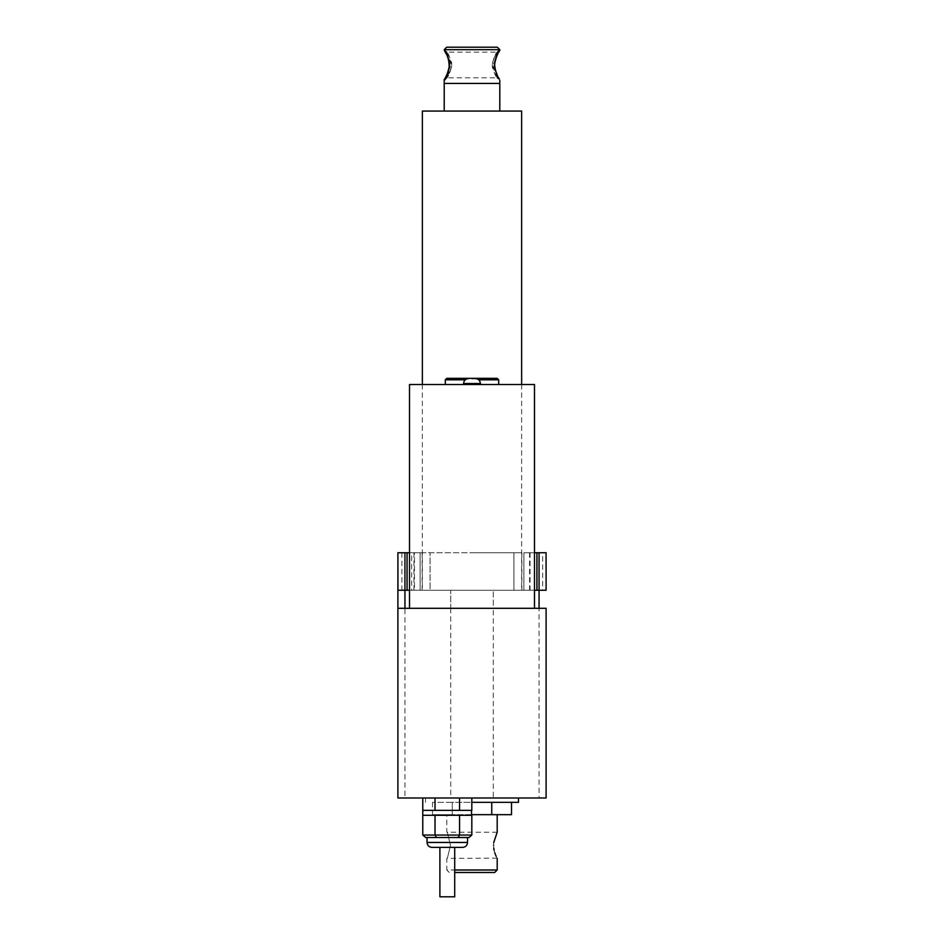 <?xml version="1.0" encoding="UTF-8"?>
<svg xmlns="http://www.w3.org/2000/svg" width="944" height="944" viewBox="0 0 944 944"><rect width="100%" height="100%" fill="white"/><g stroke="black" fill="none" stroke-linecap="round" stroke-linejoin="round"><path stroke-width="0.71" stroke-dasharray="4.72 3.54" d="M472 378.579L475.457 378.579L472 378.579M534.493 384.515L409.507 384.515M497.193 378.332L446.807 378.332M409.507 590.271L472 590.271L430.063 590.271L430.063 552.724L513.937 552.724L414.451 552.724L414.451 590.271L397.896 590.271L450.713 590.271L450.713 608.302L534.493 608.302L397.896 608.302L397.896 797.999L546.104 797.999L546.104 608.302L409.507 608.302L493.287 608.302L493.287 797.999M439.892 896.8L454.713 896.8M431.986 847.393L462.619 847.393M425.626 837.517L467.551 837.517M422.77 815.286L471.823 815.286M422.77 810.353L471.823 810.353M493.677 842.721L493.712 848.101M494.125 850.414L494.739 852.621M495.411 854.521L495.777 855.394M496.166 856.267L496.933 857.872M497.063 858.131L446.807 858.391L446.807 870.002L454.713 870.002M450.477 845.305C446.429 862.191 446.429 862.191 450.477 845.305C446.429 862.191 446.429 862.191 450.477 845.305C446.429 828.419 446.429 828.419 450.477 845.305C446.429 828.419 446.429 828.419 450.477 845.305M454.713 872.468L494.727 872.468M497.193 870.002L446.807 870.002L449.273 872.468M472 814.672L497.193 814.672L472 814.672M471.823 802.317L518.492 802.317M434.842 837.517L459.752 837.517M459.563 797.999L435.031 797.999L471.823 797.999L459.563 797.999L459.563 810.353M422.77 797.999L435.031 797.999L422.77 797.999M471.504 814.672L452.247 814.672L452.247 802.317L432.494 802.317L491.753 802.317L452.247 802.317L452.247 814.672L432.494 814.672L432.494 802.317M511.506 802.317L491.753 802.317L511.506 802.317M432.494 814.672L491.753 814.672L491.753 802.317M491.753 814.672L511.506 814.672M434.712 810.353L423.101 810.353L434.712 810.353M435.031 810.353L435.031 797.999M459.893 810.353L471.504 810.353L459.893 810.353M458.135 837.517L459.563 835.051L435.031 835.051L435.031 815.286M471.823 835.051L459.563 835.051L459.563 815.286M422.77 835.051L435.031 835.051L436.458 837.517M454.902 837.517L439.692 837.517M472 384.515L445.32 384.515L472 384.515M534.493 590.271L450.713 590.271L450.713 608.302L404.941 608.302L539.059 608.302L493.287 608.302L493.287 590.271L493.287 608.302M542.67 552.724L523.896 552.724L542.67 552.724L542.67 590.271L546.104 590.271L539.059 590.271L539.059 608.302L546.104 608.302L539.059 608.302L539.059 797.999M539.059 590.271L411.678 590.271L411.678 552.724L430.063 552.724L430.063 590.271L414.451 590.271M404.941 590.271L404.941 608.302L397.896 608.302L404.941 608.302L404.941 797.999M414.451 552.724L397.896 552.724L397.896 608.302M397.955 552.724L420.104 552.724L397.955 552.724L397.943 590.271L420.104 590.271L397.896 590.271M546.104 552.724L529.549 552.724L529.549 590.271L513.937 590.271L513.937 552.724L513.937 590.271L536.935 590.271M542.67 590.271L523.896 590.271L530.044 590.271L523.896 590.271L523.896 552.724L530.044 552.724L523.896 552.724L523.896 590.271L546.08 590.271L529.549 590.271M534.493 552.724L529.549 552.724M546.057 552.724L546.057 590.271M401.896 552.724L401.896 590.271M420.104 552.724L420.104 590.271L420.104 552.724L413.956 552.724L420.104 552.724M472 552.724L521.89 552.724L472 552.724M407.065 590.271L411.678 590.271M409.507 552.724L411.678 552.724M521.643 111.073L422.357 111.073M499.789 83.414L444.211 83.414L499.789 83.414M472 111.073L499.789 111.073L472 111.073M494.632 66.776L492.166 66.694C494.597 73.892 496.308 77.585 497.299 77.797C495.6 76.712 493.913 72.44 492.249 64.983L492.355 63.283C494.739 56.085 496.379 52.38 497.287 52.168C495.482 53.277 493.747 57.549 492.072 64.983L497.323 77.833L498.314 78.045M444.211 80.299L449.663 67.012C448.046 56.251 446.229 50.469 444.211 49.666L499.789 49.666C498.668 50.126 496.851 54.551 494.337 62.965C495.553 72.841 497.346 78.588 499.73 80.193C498.998 80.606 497.134 76.216 494.137 67.024M449.368 63.189L451.834 63.272C449.403 56.085 447.692 52.38 446.701 52.168C448.4 53.253 450.087 57.537 451.751 64.983L451.645 66.682C449.261 73.892 447.621 77.597 446.713 77.797C448.518 76.688 450.253 72.417 451.928 64.983L446.677 52.144L445.686 51.932M449.379 66.658L451.645 66.682L446.677 77.833L497.323 77.833M497.323 47.2L446.677 47.2M494.621 63.307L492.355 63.283L495.234 55.377L497.323 52.144L446.677 52.144M463.598 384.515L463.598 383.524L480.402 383.524C480.107 380.526 478.455 378.874 475.457 378.579M478.726 379.818L498.68 379.818M467.551 842.461L427.042 842.461M450.713 608.302L450.713 797.999M445.32 379.818L465.274 379.818M529.808 552.724L529.808 590.271M480.402 383.524L480.402 384.515M425.508 802.317L425.508 797.999M497.193 832.207L446.807 832.207L446.807 814.672M463.598 383.524C463.893 380.526 465.545 378.874 468.543 378.579M422.11 552.724L422.11 590.271M530.044 552.724L530.044 590.271M413.956 552.724L413.956 590.271M521.89 552.724L521.89 590.271M521.643 384.515L521.643 590.271M422.357 384.515L422.357 590.271M445.686 78.045L446.677 77.833M498.314 51.932L497.323 52.144"/><path stroke-width="1.42" d="M472 378.579L475.457 378.579L472 378.579M465.274 379.818L445.32 379.818L446.807 378.332L497.193 378.332L498.68 379.818L478.726 379.818M409.507 608.302L409.507 384.515L534.493 384.515L534.493 608.302M454.713 847.393L454.713 896.8L439.892 896.8L439.892 847.393M462.619 847.393L431.986 847.393C428.989 847.11 427.337 845.458 427.042 842.461L467.551 842.461C467.256 845.458 465.616 847.11 462.619 847.393M467.551 842.461L467.551 837.517L468.979 837.517L425.626 837.517L422.77 835.051L422.77 797.999M471.823 797.999L471.823 810.353L423.101 810.353M468.979 837.517L471.823 835.051L471.823 815.286L423.101 815.286M493.712 848.101L494.125 850.414M494.739 852.621L495.411 854.521M495.777 855.394L496.166 856.267M493.523 845.305C497.571 862.179 497.571 862.179 493.523 845.305C497.571 828.407 497.571 828.407 493.523 845.305M454.713 870.002L497.193 870.002L494.727 872.468L454.713 872.468M497.193 814.672L497.193 832.207L493.677 842.721M518.492 797.999L518.492 802.317L471.823 802.317M439.692 837.517L434.842 837.517M459.752 837.517L454.902 837.517M397.896 797.999L546.104 797.999L546.104 608.302L397.896 608.302L397.896 797.999M511.506 802.317L511.506 814.672L471.504 814.672M491.753 814.672L491.753 802.317M435.031 810.353L435.031 797.999M459.563 810.353L459.563 797.999M422.77 835.051L435.031 835.051L435.031 815.286M458.135 837.517L459.563 835.051L459.563 815.286M471.823 835.051L435.031 835.051L436.458 837.517M409.507 590.271L404.941 590.271L407.065 590.271L407.065 552.724L409.507 552.724M534.493 552.724L536.935 552.724L536.935 590.271L546.08 590.271L534.493 590.271M546.104 590.271L546.08 552.724L546.104 590.271M397.896 590.271L404.941 590.271L397.955 590.271L397.896 552.724L397.896 608.302M536.935 552.724L546.08 552.724M397.955 552.724L407.065 552.724M422.357 384.515L422.357 111.073L521.643 111.073L521.643 384.515M449.379 66.658L449.191 66.764C446.595 78.647 443.55 79.084 444.211 80.299L444.211 83.414L499.789 83.414L499.789 111.073M494.621 63.307L494.809 63.201C494.149 64.31 495.612 72.44 497.04 74.458L494.137 67.024C495.765 56.274 497.641 50.492 499.789 49.666L444.211 49.666C445.415 50.115 447.303 54.54 449.863 62.941C448.66 72.782 446.807 78.529 444.305 80.181C444.919 80.629 446.713 76.24 449.663 67.012M449.191 66.764L449.191 66.764C449.12 60.746 447.845 55.932 445.356 52.333L444.211 49.666L446.677 47.2L497.323 47.2L499.789 49.666C500.45 50.882 497.405 51.33 494.809 63.201L494.809 63.201M444.211 111.073L444.211 83.414L499.789 83.414L499.789 80.299M475.457 378.579C478.455 378.874 480.107 380.526 480.402 383.524L463.598 383.524L463.598 384.515M404.941 552.724L404.941 608.302M539.059 552.724L539.059 608.302M497.323 77.833L499.341 78.883C497.689 77.066 496.119 73.03 494.632 66.776L494.137 67.024M446.677 52.144L444.659 51.082C446.311 52.899 447.881 56.935 449.368 63.189L449.863 62.941M480.402 383.524L480.402 384.515M498.68 379.818L498.68 384.515M471.504 815.286L471.504 810.353M497.193 870.002L497.193 858.391M427.042 842.461L427.042 837.517M445.32 379.818L445.32 384.515M463.598 383.524C463.893 380.526 465.545 378.874 468.543 378.579M449.368 63.189C450.831 68.959 444.388 79.626 444.659 78.883L446.677 77.833M494.632 66.776C493.169 61.006 499.612 50.351 499.341 51.082L497.323 52.144"/></g></svg>
